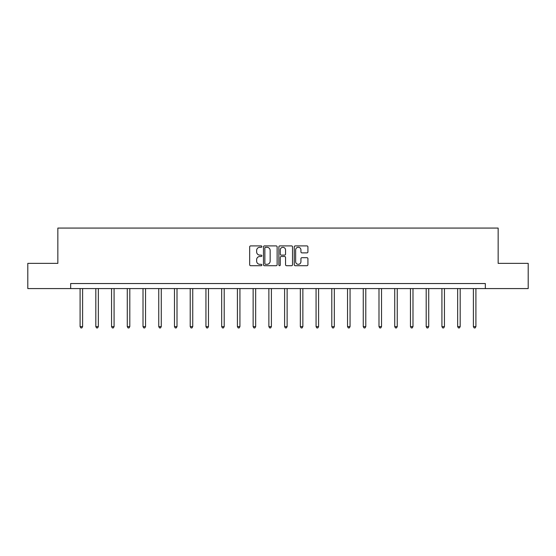 <?xml version="1.0" encoding="UTF-8"?>
<svg xmlns="http://www.w3.org/2000/svg" width="556" height="556" viewBox="0 0 556 556"><rect width="100%" height="100%" fill="white"/><g stroke="black" fill="none" stroke-linecap="round" stroke-linejoin="round"><path stroke-width="0.83" d="M261.862 246.6A0.695 0.695 0 0 0 261.174 245.905L250.652 245.905A0.987 0.987 0 0 0 249.665 246.892L249.665 264.712A0.987 0.987 0 0 0 250.652 265.705L261.174 265.705A0.695 0.695 0 0 0 261.862 265.01A0.695 0.695 0 0 0 261.174 264.315L259.812 264.315A3.169 3.169 0 0 1 256.643 261.146L256.643 259.666A3.169 3.169 0 0 1 259.812 256.497L261.174 256.497A0.695 0.695 0 0 0 261.862 255.802A0.695 0.695 0 0 0 261.174 255.114L259.812 255.114A3.169 3.169 0 0 1 256.643 251.944L256.643 250.457A3.169 3.169 0 0 1 259.812 247.288L261.174 247.288A0.695 0.695 0 0 0 261.862 246.6M306.926 252.883A0.987 0.987 0 0 0 307.92 251.896L307.92 246.892A0.987 0.987 0 0 0 306.926 245.905L295.25 245.905A0.987 0.987 0 0 0 294.256 246.892L294.256 264.712A0.987 0.987 0 0 0 295.25 265.705L306.926 265.705A0.987 0.987 0 0 0 307.92 264.712L307.92 258.672A0.987 0.987 0 0 0 306.926 257.685L301.929 257.685A0.987 0.987 0 0 0 300.942 258.672L300.942 261.667A2.648 2.648 0 0 1 298.294 264.315A2.648 2.648 0 0 1 295.646 261.667L295.646 249.936A2.648 2.648 0 0 1 298.294 247.288A2.648 2.648 0 0 1 300.942 249.936L300.942 251.896A0.987 0.987 0 0 0 301.929 252.883L306.926 252.883M70.661 288.578L27.8 288.578L27.8 263.37L57.852 263.37L57.852 228.071L498.148 228.071L498.148 263.37L528.2 263.37L528.2 288.578L485.339 288.578L485.339 283.539L70.661 283.539L70.661 288.578L485.339 288.578M277.131 246.892A0.987 0.987 0 0 0 276.144 245.905L264.461 245.905A0.987 0.987 0 0 0 263.474 246.892L263.474 264.712A0.987 0.987 0 0 0 264.461 265.705L276.144 265.705A0.987 0.987 0 0 0 277.131 264.712L277.131 246.892M279.856 245.905L291.539 245.905A0.987 0.987 0 0 1 292.525 246.892L292.525 264.712A0.987 0.987 0 0 1 291.539 265.705L286.535 265.705A0.987 0.987 0 0 1 285.548 264.712L285.548 257.484A0.987 0.987 0 0 0 284.561 256.497L281.239 256.497A0.987 0.987 0 0 0 280.252 257.484L280.252 265.01A0.695 0.695 0 0 1 279.557 265.705A0.695 0.695 0 0 1 278.869 265.01L278.869 246.892A0.987 0.987 0 0 1 279.856 245.905M265.553 247.288A0.695 0.695 0 0 0 264.858 247.983L264.858 263.62A0.695 0.695 0 0 0 265.553 264.315L266.984 264.315A3.169 3.169 0 0 0 270.153 261.146L270.153 250.457A3.169 3.169 0 0 0 266.984 247.288L265.553 247.288M285.548 249.991A2.648 2.648 0 0 0 282.9 247.344A2.648 2.648 0 0 0 280.252 249.991L280.252 254.12A0.987 0.987 0 0 0 281.239 255.114L284.561 255.114A0.987 0.987 0 0 0 285.548 254.12L285.548 249.991M80.092 288.578L80.092 326.615L82.608 326.615L82.608 288.578M82.608 326.615L81.857 327.929L80.842 327.929L80.092 326.615M95.82 288.578L95.82 326.615L98.342 326.615L98.342 288.578M98.342 326.615L97.585 327.929L96.577 327.929L95.82 326.615M111.554 288.578L111.554 326.615L114.077 326.615L114.077 288.578M114.077 326.615L113.32 327.929L112.312 327.929L111.554 326.615M127.282 288.578L127.282 326.615L129.805 326.615L129.805 288.578M129.805 326.615L129.048 327.929L128.04 327.929L127.282 326.615M143.017 288.578L143.017 326.615L145.54 326.615L145.54 288.578M145.54 326.615L144.782 327.929L143.775 327.929L143.017 326.615M158.752 288.578L158.752 326.615L161.268 326.615L161.268 288.578M161.268 326.615L160.517 327.929L159.502 327.929L158.752 326.615M174.48 288.578L174.48 326.615L177.003 326.615L177.003 288.578M177.003 326.615L176.245 327.929L175.237 327.929L174.48 326.615M190.215 288.578L190.215 326.615L192.737 326.615L192.737 288.578M192.737 326.615L191.98 327.929L190.972 327.929L190.215 326.615M205.942 288.578L205.942 326.615L208.465 326.615L208.465 288.578M208.465 326.615L207.708 327.929L206.7 327.929L205.942 326.615M221.677 288.578L221.677 326.615L224.2 326.615L224.2 288.578M224.2 326.615L223.442 327.929L222.435 327.929L221.677 326.615M237.412 288.578L237.412 326.615L239.928 326.615L239.928 288.578M239.928 326.615L239.177 327.929L238.163 327.929L237.412 326.615M253.14 288.578L253.14 326.615L255.663 326.615L255.663 288.578M255.663 326.615L254.905 327.929L253.897 327.929L253.14 326.615M268.875 288.578L268.875 326.615L271.397 326.615L271.397 288.578M271.397 326.615L270.64 327.929L269.632 327.929L268.875 326.615M284.602 288.578L284.602 326.615L287.125 326.615L287.125 288.578M287.125 326.615L286.368 327.929L285.36 327.929L284.602 326.615M300.337 288.578L300.337 326.615L302.86 326.615L302.86 288.578M302.86 326.615L302.103 327.929L301.095 327.929L300.337 326.615M316.072 288.578L316.072 326.615L318.588 326.615L318.588 288.578M318.588 326.615L317.837 327.929L316.823 327.929L316.072 326.615M331.8 288.578L331.8 326.615L334.323 326.615L334.323 288.578M334.323 326.615L333.565 327.929L332.558 327.929L331.8 326.615M347.535 288.578L347.535 326.615L350.058 326.615L350.058 288.578M350.058 326.615L349.3 327.929L348.292 327.929L347.535 326.615M363.263 288.578L363.263 326.615L365.785 326.615L365.785 288.578M365.785 326.615L365.028 327.929L364.02 327.929L363.263 326.615M378.997 288.578L378.997 326.615L381.52 326.615L381.52 288.578M381.52 326.615L380.763 327.929L379.755 327.929L378.997 326.615M394.732 288.578L394.732 326.615L397.248 326.615L397.248 288.578M397.248 326.615L396.497 327.929L395.483 327.929L394.732 326.615M410.46 288.578L410.46 326.615L412.983 326.615L412.983 288.578M412.983 326.615L412.225 327.929L411.218 327.929L410.46 326.615M426.195 288.578L426.195 326.615L428.718 326.615L428.718 288.578M428.718 326.615L427.96 327.929L426.952 327.929L426.195 326.615M441.923 288.578L441.923 326.615L444.446 326.615L444.446 288.578M444.446 326.615L443.688 327.929L442.68 327.929L441.923 326.615M457.657 288.578L457.657 326.615L460.18 326.615L460.18 288.578M460.18 326.615L459.423 327.929L458.415 327.929L457.657 326.615M473.392 288.578L473.392 326.615L475.908 326.615L475.908 288.578M475.908 326.615L475.158 327.929L474.143 327.929L473.392 326.615"/></g></svg>
